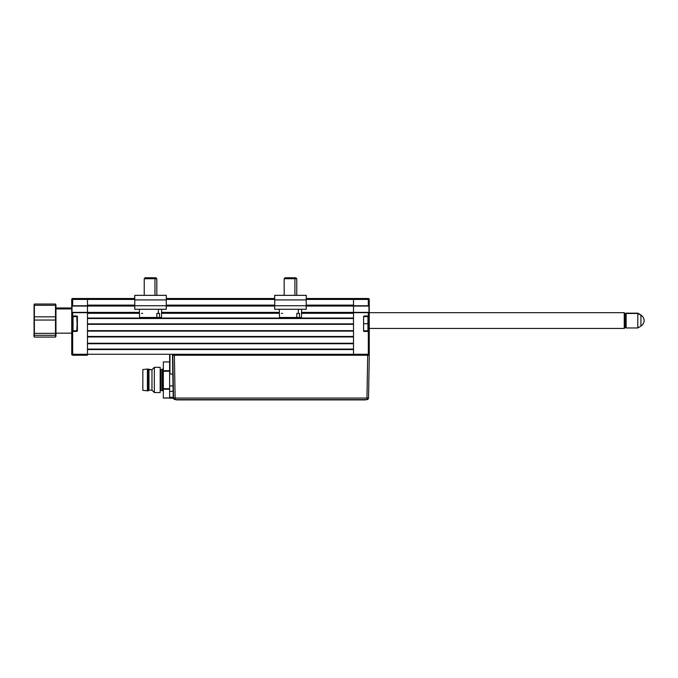 <?xml version="1.0" encoding="UTF-8"?>
<svg xmlns="http://www.w3.org/2000/svg" width="678" height="678" viewBox="0 0 678 678"><rect width="100%" height="100%" fill="white"/><g stroke="black" fill="none" stroke-linecap="round" stroke-linejoin="round"><path stroke-width="1.02" d="M76.767 330.805L72.038 331.118L72.038 316.304L76.767 315.99L77.394 316.618A0.627 0.627 0 0 0 76.767 315.99L72.665 315.99L72.665 312.677L71.724 312.677L71.724 323.711L71.724 315.99L76.767 316.618M72.038 323.711L71.724 331.432L76.767 331.432A0.627 0.627 0 0 0 77.394 330.805L77.394 316.618L76.767 331.432L71.724 331.432L72.038 323.711M76.767 316.304L77.394 330.805L76.767 331.118M71.749 305.863L87.479 306.058L87.479 312.363L72.038 312.363L87.479 312.677L87.479 354.28L72.665 354.28L72.665 331.432L71.724 331.432L71.817 312.456M87.479 305.117L134.761 305.117L87.479 305.117L87.479 298.498L134.761 298.498L72.665 298.498L72.665 299.439L87.479 299.439L87.479 298.498L72.665 298.498L71.724 299.439A0.949 0.949 0 0 1 72.665 298.498L72.665 299.439L71.724 299.439L87.479 299.439L87.479 305.744L72.665 305.744L72.665 299.439L72.665 305.744L134.761 306.058L72.665 306.058M71.724 299.439L71.724 305.744L71.724 299.439M72.038 312.363L72.038 306.058M369.256 305.744L353.501 305.744L353.501 299.439L369.256 299.439L369.256 312.677L369.256 299.439L368.315 299.439L368.315 305.744L369.256 305.744L369.256 331.432L369.256 312.677L353.501 312.363L368.315 312.677L368.315 315.99L369.256 315.99L369.256 354.28L369.256 331.432L364.213 331.432L363.9 330.805L367.934 330.805L368.561 330.169L368.561 323.711L367.934 323.711L367.934 330.805L367.934 323.711L363.9 323.711L368.561 323.711L368.561 317.253L367.934 316.618L367.934 323.711L367.934 316.618L363.9 316.618L364.213 315.99A0.627 0.627 0 0 0 363.586 316.618L363.586 330.805A0.627 0.627 0 0 0 364.213 331.432L368.315 331.432L368.315 354.28L369.256 354.28L368.315 354.28L368.315 355.23L369.256 354.28A0.949 0.949 0 0 1 368.315 355.23L368.315 354.28L87.479 354.28L87.479 355.23L72.665 355.23L87.479 355.23L87.479 354.28L72.665 354.28L72.665 355.23A0.949 0.949 0 0 1 71.724 354.28L72.665 355.23L72.665 354.28L71.724 354.28L71.724 331.432L71.724 354.28L72.665 354.28L72.665 331.432L76.767 331.432L77.394 330.805L77.351 316.38L72.665 315.99L72.665 312.677L87.479 312.677L72.665 312.363M71.724 312.677L71.724 305.744M353.501 298.498L306.219 298.498L353.501 298.498L353.501 299.439L353.501 298.498L368.315 298.498A0.949 0.949 0 0 1 369.256 299.439L368.315 298.498L368.315 299.439L368.315 298.498L353.501 298.498L353.501 299.439L368.315 299.439L368.315 305.744L353.501 306.058L368.942 306.058L368.942 312.363L368.315 312.363L368.942 312.363M353.501 305.117L306.219 305.117L353.501 305.117L353.501 299.439L306.219 299.439L353.501 299.439L353.501 312.363L353.501 306.058L368.315 306.058M368.315 312.363L353.501 312.363L353.501 355.23L353.501 312.677L368.315 312.677L368.315 315.99L364.213 315.99L363.586 316.618L363.628 331.042L368.315 331.432L368.315 354.28L353.501 354.28L353.501 355.23M363.9 316.618L368.315 316.304L364.213 315.99L368.942 316.304L368.942 331.118L363.9 330.805M73.046 330.805L72.419 330.169L73.046 330.805L77.08 330.805L73.046 330.805L73.046 316.618L77.08 316.618L73.046 316.618L73.046 330.805M72.419 317.253L73.046 316.618L72.419 317.253L72.419 330.169L72.419 317.253M368.561 330.169L368.561 317.253M274.7 299.913L274.7 295.345L274.7 299.913L306.219 299.913L306.219 305.727L274.7 305.727L274.7 299.913L306.219 299.913L306.219 305.727L274.7 305.727L274.7 299.913M274.7 309.287L274.7 305.727L274.7 309.287L306.219 309.287L306.219 305.727L306.219 309.287L274.7 309.287M306.219 295.345L306.219 299.913L306.219 295.345L274.7 295.345L306.219 295.345M166.279 295.345L166.279 305.727L134.761 305.727L134.761 309.287L166.279 309.287L166.279 305.727L166.279 309.287L134.761 309.287L134.761 299.913L166.279 299.913L166.279 305.727L134.761 305.727L134.761 299.913L166.279 299.913L166.279 295.345L134.761 295.345L134.761 299.913L134.761 295.345L166.279 295.345M279.294 309.287L279.514 317.482L296.752 317.482L296.828 313.389L298.278 313.389L298.354 309.287L298.278 313.389L299.498 313.389L299.422 317.482L301.371 317.482M279.556 317.482L301.413 317.482L301.625 309.287M296.752 317.482L299.422 317.482L299.498 313.389L296.828 313.389M281.421 313.389L282.641 313.389M294.922 278.717L296.769 278.717L294.922 278.717L294.922 295.345L294.922 278.717L284.158 278.717L294.922 278.717L294.252 277.768L294.922 278.717M295.82 277.768L285.099 277.768L295.82 277.768L296.769 278.717L296.769 295.345M139.354 309.287L139.566 317.482L156.804 317.482L156.881 313.389L158.338 313.389L158.415 309.287L158.338 313.389L159.559 313.389L159.483 317.482L161.423 317.482M139.609 317.482L161.466 317.482L161.686 309.287M156.804 317.482L159.483 317.482L159.559 313.389L156.881 313.389M141.482 313.389L142.702 313.389M154.974 278.717L156.821 278.717L154.974 278.717L154.974 295.345L154.974 278.717L144.219 278.717L154.974 278.717L154.304 277.768L154.974 278.717M155.881 277.768L145.16 277.768L155.881 277.768L156.821 278.717L156.821 295.345M55.799 305.363L55.494 304.032L55.494 304.6L55.494 304.032L34.375 304.032L34.375 305.303L55.494 305.303L55.494 304.6L55.96 306.219L55.96 304.99L55.96 336.127L55.96 306.219L55.494 304.6L55.494 337.085L34.375 337.085L34.061 336.644L34.061 305.363M55.884 336.424L55.494 337.085L34.375 337.085L33.976 336.424M71.724 308.948L55.96 308.948L71.724 308.948L71.724 333.169L55.96 333.169M33.9 334.898L33.9 335.805M55.494 316.829L34.375 316.829L34.375 305.303L55.494 305.303L55.91 311.066L55.494 316.829L34.375 316.829L34.375 320.058L55.494 320.058L55.494 316.829M55.494 333.356L34.375 333.356L34.375 320.058L55.494 320.058L55.91 326.694L55.494 333.356L34.375 333.356L34.375 335.313L55.494 335.313L55.494 333.356M34.061 336.644L34.375 335.313L55.494 335.313L55.799 336.644M55.799 304.473L55.494 304.032L34.375 304.032L34.061 304.473M626.133 313.473L626.133 327.966L626.133 313.473L625.192 314.38L626.133 313.151L637.795 313.473L626.133 313.473M625.192 327.025L626.133 327.966L637.795 327.966L637.795 313.473L637.795 327.966L640.947 326.143L640.947 315.219L637.795 313.473L640.947 315.219L640.947 325.898M625.192 314.1L626.133 313.151L637.795 313.151L640.947 314.973C644.744 317.931 644.066 321.008 644.1 320.558C644.024 318.253 642.973 316.473 640.947 315.219A6.526 6.238 0 0 1 644.1 320.558C644.066 320.118 644.744 323.186 640.947 326.143M624.243 328.44L625.192 327.491L625.192 313.626L624.243 312.677L624.243 328.44L624.243 312.677L369.256 312.677L624.243 312.677L625.192 313.626L625.192 327.491L624.243 328.44L369.256 328.44L624.243 328.44M173.534 397.605L175.127 399.596L366.951 399.596L368.535 398.045A1.585 1.585 0 0 1 366.951 399.596L367.696 355.23L369.281 355.23L368.535 398.045L369.281 355.23L174.382 355.23L175.127 398.045L368.535 398.045L366.951 398.045L366.951 399.596L175.127 399.596L175.127 398.045L175.127 399.596A1.585 1.585 0 0 1 173.543 398.045L175.127 398.045L173.543 398.045L172.797 355.23L174.382 355.23L172.797 355.23L173.543 398.045M173.263 398.071L169.627 398.181L173.288 398.181L173.432 391.655L172.805 374.002L169.941 374.002L169.941 355.23L169.941 374.002L173.119 374.002M172.814 374.434L172.814 356.281M367.696 355.23L366.951 398.045L175.127 398.045L174.382 355.23L369.281 355.23M172.475 355.23L173.017 385.892L169.627 385.892L169.627 391.384L173.11 391.384L173.221 397.333L169.627 397.333L169.627 398.181L169.627 391.384L173.11 391.384L173.017 385.892L169.627 385.892L169.627 355.848L169.627 397.333L173.221 397.333M173.356 387.613L173.432 391.655M169.627 355.23L169.627 355.848L169.627 355.23M172.915 355.23L174.382 355.23M147.406 390.825L142.838 390.35L148.346 390.825L147.406 390.825L147.406 369.078L151.974 369.705L154.338 367.34L160.169 367.34L160.169 392.554L154.338 392.554L151.974 390.189L148.982 390.189L148.346 390.825L148.982 390.189L151.974 390.189L154.338 392.554L160.169 392.554L160.169 367.34L154.338 367.34L154.338 392.554L154.338 367.34L151.974 369.705L151.974 390.189L151.974 369.705L148.982 369.705L148.982 390.189L148.982 369.705L148.346 369.078L148.346 390.825L148.346 369.078L147.406 369.078L147.406 390.825M142.838 369.552L147.406 369.078L142.838 369.552L142.838 390.35L142.838 369.552M162.373 369.391L162.373 390.511L161.118 390.511L162.373 390.511L162.373 379.951L163.322 379.951L162.373 379.951L162.373 369.391L161.118 369.391L162.373 369.391L163.322 368.442M163.322 361.933L163.322 370.671L169.627 370.671L163.322 370.671L163.322 388.68L169.627 388.68L163.322 388.68L163.322 397.961L169.627 397.961L163.322 398.045L169.627 398.045L163.322 398.045L163.322 389.231L169.627 389.231L163.322 389.231L163.322 371.213L169.627 371.213L163.322 371.213L163.322 361.933L169.627 361.933M161.118 369.391L161.118 390.511M176.568 399.91L365.679 399.91M353.501 354.28L87.479 354.28L87.479 349.56L353.501 349.56L353.501 354.28M87.479 349.56L353.501 349.56M353.501 349.085L87.479 349.085L353.501 349.085M87.479 343.729L353.501 343.729L87.479 343.729M353.501 343.254L87.479 343.254L87.479 336.949L353.501 336.949L353.501 343.254L87.479 343.254M87.479 336.949L353.501 336.949M353.501 336.474L87.479 336.474L353.501 336.474M87.479 331.118L353.501 331.118L87.479 331.118M353.501 330.644L87.479 330.644L87.479 324.338L353.501 324.338L353.501 330.644L87.479 330.644M87.479 324.338L353.501 324.338M353.501 323.872L87.479 323.872L353.501 323.872M87.479 318.507L353.501 318.507L87.479 318.507M353.501 313.312L301.524 313.312L353.501 313.312L353.501 318.041L87.479 318.041L87.479 313.312L139.465 313.312L87.479 313.312M161.576 313.312L279.404 313.312L161.576 313.312M353.501 318.041L87.479 318.041M353.501 312.363L301.541 312.363L353.501 312.363L353.501 306.058L306.219 306.058L353.501 306.058M279.378 312.363L161.601 312.363L279.378 312.363M87.479 312.363L139.439 312.363L87.479 312.363L87.479 306.058M166.279 306.058L274.7 306.058L166.279 306.058M274.7 305.117L166.279 305.117L274.7 305.117M87.479 299.439L134.761 299.439L87.479 299.439M166.279 299.439L274.7 299.439L166.279 299.439M274.7 298.498L166.279 298.498L274.7 298.498M284.158 295.345L284.158 278.717L285.099 277.768M144.219 295.345L144.219 278.717L145.16 277.768M71.724 307.956L55.96 307.956M162.373 390.511L163.322 391.452"/></g></svg>

